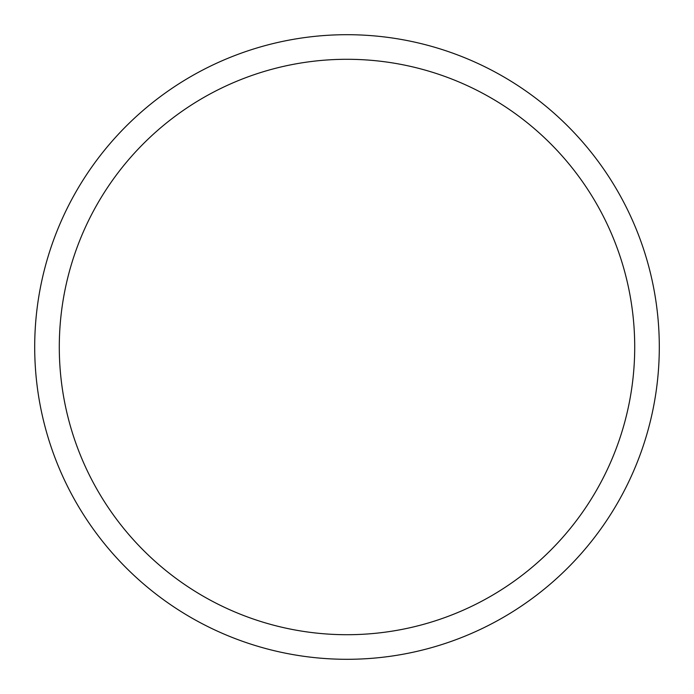 <?xml version="1.0" encoding="UTF-8"?>
<svg xmlns="http://www.w3.org/2000/svg" width="694" height="694" viewBox="0 0 694 694"><rect width="100%" height="100%" fill="white"/><g stroke="black" fill="none" stroke-linecap="round" stroke-linejoin="round"><path stroke-width="1.04" d="M34.7 347A312.3 312.3 0 0 1 503.15 76.54A312.3 312.3 0 0 1 503.15 617.46A312.3 312.3 0 0 1 34.7 347M59.294 347A287.706 287.706 0 0 1 490.858 97.837A287.706 287.706 0 0 1 490.858 596.163A287.706 287.706 0 0 1 59.294 347"/></g></svg>
